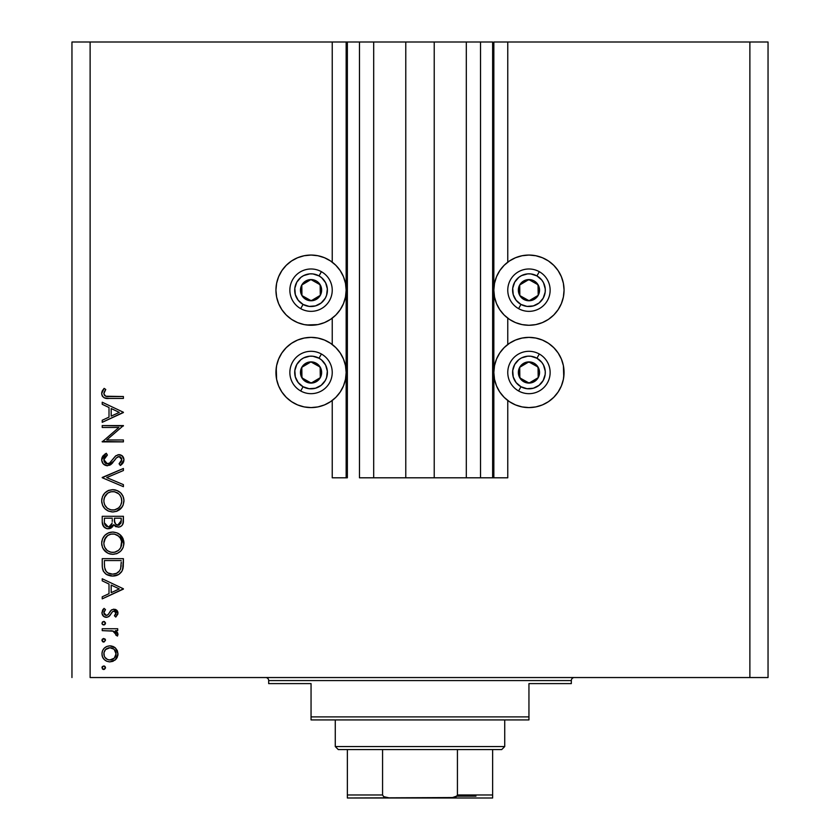 <?xml version="1.0" encoding="UTF-8"?>
<svg xmlns="http://www.w3.org/2000/svg" width="840" height="840" viewBox="0 0 840 840"><rect width="100%" height="100%" fill="white"/><g stroke="black" fill="none" stroke-linecap="round" stroke-linejoin="round"><path stroke-width="1.26" d="M492.639 477.803L480.532 477.803L492.639 477.803L492.639 42L480.532 42L480.532 477.803L466.305 477.803L480.532 477.803L480.532 42L466.305 42L466.305 477.803L434.228 477.803L466.305 477.803L466.305 42L405.772 42L434.228 42L434.228 477.803L373.695 477.803L405.772 477.803L405.772 42L373.695 42L373.695 477.803L359.468 477.803L373.695 477.803L373.695 42L359.468 42L359.468 477.803L359.468 42L347.361 42L347.361 477.803L332.231 477.803L332.231 400.481L332.231 477.803L346.154 477.803L346.154 42L332.231 42L332.231 262.175L332.231 42L90.121 42L90.121 677.544L749.879 677.544L749.879 42L493.846 42L493.846 477.803L492.639 477.803L492.639 42L434.228 42L434.228 477.803L405.772 477.803L405.772 42L347.361 42L347.361 477.803L346.154 477.803L346.154 42L347.361 42L71.957 42L71.957 677.544L71.957 42L90.121 42L90.121 677.544L768.044 677.544L749.879 677.544L749.879 42L507.769 42L507.769 262.175L507.769 42L493.846 42L493.846 477.803L507.769 477.803L507.769 400.481L507.769 477.803L492.723 477.803M332.231 344.495L332.231 318.161L332.231 344.495M507.769 344.495L507.769 318.161L507.769 344.495M542.388 322.602L535.805 324.597L528.948 325.269L522.102 324.597L515.519 322.602L509.45 319.358L504.126 314.99L499.758 309.666L496.514 303.597L494.519 297.014L493.846 290.168L494.519 283.322L496.514 276.728L499.758 270.659L504.126 265.346L509.45 260.978L515.519 257.733L522.102 255.738L528.948 255.055L535.805 255.738L542.388 257.733L548.457 260.978L553.77 265.346L558.138 270.659L561.383 276.728L563.388 283.322L564.06 290.168L563.388 297.014L561.383 303.597L558.138 309.666L553.77 314.99L548.457 319.358L542.388 322.602L535.805 324.597L528.948 325.269A35.102 35.102 0 0 1 493.846 290.168A35.102 35.102 0 0 1 528.948 255.055L533.537 255.36M563.073 380.73L561.383 385.917L558.138 391.986L553.77 397.31L548.457 401.678L542.388 404.922L535.805 406.917L528.948 407.589A35.102 35.102 0 0 1 493.846 372.488A35.102 35.102 0 0 1 528.948 337.376A35.102 35.102 0 0 1 564.06 372.488A35.102 35.102 0 0 1 528.948 407.589L522.102 406.917L515.519 404.922L509.45 401.678L504.126 397.31L499.758 391.986L496.514 385.917L494.519 379.334L493.846 372.488L494.519 365.642L496.514 359.048L499.758 352.979L504.126 347.666L509.45 343.298L515.519 340.053L522.102 338.058L528.948 337.376L535.805 338.058L542.388 340.053L548.457 343.298L553.77 347.666L558.138 352.979L561.383 359.048L563.388 365.642L563.755 377.066M317.898 324.597L311.052 325.269A35.102 35.102 0 0 1 275.94 290.168A35.102 35.102 0 0 1 311.052 255.055L317.898 255.738L324.481 257.733L330.55 260.978L335.874 265.346L340.242 270.659L343.487 276.728L345.481 283.322L346.154 290.168L345.481 297.014L343.487 303.597L340.242 309.666L335.874 314.99L330.55 319.358L324.481 322.602L317.898 324.597L306.464 324.975M276.927 364.245L278.618 359.048L281.862 352.979L286.23 347.666L291.543 343.298L297.612 340.053L304.195 338.058L311.052 337.376A35.102 35.102 0 0 1 346.154 372.488A35.102 35.102 0 0 1 311.052 407.589L304.195 406.917L297.612 404.922L291.543 401.678L286.23 397.31L281.862 391.986L278.618 385.917L276.612 379.334L276.244 367.909M102.228 427.476L118.86 427.476L102.228 427.476L102.228 425.576L123.407 425.576L106.733 439.971L123.407 439.971L123.407 441.872L102.228 441.872L118.86 427.476L102.228 441.872L123.407 441.872L123.407 439.971L106.733 439.971L123.407 425.576L102.228 425.576L102.228 427.476L102.228 425.576L123.407 425.975M107.415 465.78L103.309 463.932L101.703 460.299L103.016 455.837L106.312 453.285L107.383 455.07L104.979 456.95L103.856 459.721L104.801 462.567L106.544 463.743L109.526 463.113L115.28 456.278L118.136 454.713L121.832 455.522L123.931 459.365L122.913 463.134L120.372 465.507L119.07 463.785L121.569 460.919L121.621 458.514L120.204 456.792L118.314 456.645L116.361 457.937L111.395 464.111L107.415 465.78L114.251 460.782L116.361 457.937L119.102 456.54L121.779 459.648L119.07 463.785L120.372 465.507L123.953 459.858C123.753 456.708 122.105 454.976 119.007 454.64L115.784 455.826L109.526 463.113L107.447 463.88L103.856 459.721L107.383 455.07L106.312 453.285L101.682 459.721C101.955 463.334 103.866 465.35 107.415 465.78L107.415 465.78M123.407 484.649L123.407 486.685L102.228 477.729L123.407 468.489L123.407 470.526L106.712 477.593L123.407 484.649L123.407 486.685L102.228 477.729L123.407 486.685L123.407 484.649L106.712 477.593L123.407 470.526L123.407 468.489L102.228 477.456L123.407 468.489L123.407 470.526M112.182 489.689L112.728 489.678C105.945 490.329 102.26 494.046 101.682 500.85L102.47 496.566L104.874 492.954L108.455 490.497L112.728 489.678L116.991 490.487L120.656 492.828L123.102 496.419L123.942 500.136L123.186 505.008L120.771 508.673L117.148 511.14L112.823 511.949L108.549 511.151L104.927 508.725L102.49 505.124L101.682 500.85C102.302 507.644 106.019 511.35 112.823 511.949C119.7 511.329 123.407 507.57 123.953 500.682C123.27 493.92 119.522 490.256 112.728 489.678L113.274 489.689M110.471 532.256L112.728 532.045C105.945 532.697 102.26 536.424 101.682 543.218L102.47 538.944L104.874 535.322L108.455 532.865L112.728 532.045L116.991 532.854L120.656 535.206L123.102 538.787L123.942 542.504L123.186 547.375L120.771 551.05L117.148 553.508L112.823 554.316L108.549 553.518L104.927 551.103L102.49 547.491L101.682 543.218C102.302 550.011 106.019 553.718 112.823 554.316C119.7 553.697 123.407 549.938 123.953 543.05C123.27 536.288 119.522 532.623 112.728 532.045L113.274 532.056M102.228 580.839L102.228 578.76L123.407 588.808L102.228 598.857L102.228 596.799L109.011 593.659L109.011 584.062L102.228 580.839L102.228 578.76L102.228 580.839L109.011 584.062L109.011 593.659L102.228 596.799L102.228 598.857L123.407 589.082L102.228 598.857L102.228 596.799M103.719 665.952L101.955 667.716L102.47 666.466L104.066 665.984L105.452 668.062L103.373 669.449L101.955 667.716L103.719 669.48L105.483 667.716L104.38 666.067M324.481 340.053L330.55 343.298L335.874 347.666L340.242 352.979L343.487 359.048L345.481 365.642L346.154 372.488L345.481 379.334L343.487 385.917L340.242 391.986L335.874 397.31L330.55 401.678L324.481 404.922L317.898 406.917L311.052 407.589A35.102 35.102 0 0 1 275.94 372.488A35.102 35.102 0 0 1 311.052 337.376L317.898 338.058L324.481 340.053L330.55 343.298M278.187 384.846L276.927 380.73M304.195 324.597L297.612 322.602L291.543 319.358L286.23 314.99L281.862 309.666L278.618 303.597L276.612 297.014L275.94 290.168L276.612 283.322L278.618 276.728L281.862 270.659L286.23 265.346L291.543 260.978L297.612 257.733L304.195 255.738L311.052 255.055A35.102 35.102 0 0 1 346.154 290.168A35.102 35.102 0 0 1 311.052 325.269L304.195 324.597L297.612 322.602M561.813 360.119L563.073 364.245M528.948 255.055A35.102 35.102 0 0 1 564.06 290.168A35.102 35.102 0 0 1 528.948 325.269L524.37 324.975M109.925 645.845L112.875 646.38L115.416 647.966L117.348 650.633L117.978 653.867L117.348 657.09L116.014 659.169L112.886 661.343L109.925 661.878L106.848 661.279L104.255 659.547L102.501 656.953L101.955 653.867L102.501 650.779L104.244 648.186L106.848 646.443L109.925 645.845C105.011 646.296 102.354 648.974 101.955 653.867C102.364 658.76 105.021 661.426 109.925 661.878L115.427 659.747L117.978 653.867L115.416 647.966L109.925 645.845L111.426 645.971M101.955 640.279L103.373 638.547L105.452 639.933L104.066 642.012L101.987 640.626L103.719 642.044L105.483 640.279L103.719 638.516L101.987 640.626M102.228 630.641L102.228 628.74L102.228 630.641L102.228 628.74L117.705 628.74L117.705 630.641L115.427 630.641L117.779 633.245L117.453 636.069L115.805 635.029L115.385 632.404L113.327 631.155L102.228 630.641L112.739 630.976L117.453 636.069L117.978 634.421L115.427 630.641L117.705 630.641L117.705 628.74L102.228 628.74L117.705 628.74L117.705 630.641M101.987 623.511L102.47 621.925L104.402 621.526L105.452 622.828L104.969 624.425L103.373 624.897L102.092 623.847L103.719 624.939L105.483 623.175L103.719 621.4L101.955 623.175L103.719 621.4M113.915 609.178L116.792 610.271L117.915 612.308L117.789 614.24L115.773 617.064L114.45 615.773L116.036 612.696L114.398 611.121L112.592 611.615L109.484 616.014L107.058 617.284L103.908 616.581L102.029 613.683L102.501 610.344L104.055 608.37L105.483 609.63L103.982 611.814L104.023 613.704L106.344 615.426L108.108 614.618L111.195 610.155L113.915 609.178L111.531 609.893L107.825 614.912L106.344 615.426L103.856 612.696L105.483 609.63L104.055 608.37L101.955 612.791C102.176 615.562 103.667 617.075 106.428 617.327L108.822 616.613L112.592 611.615L113.998 611.079L116.078 613.095L114.45 615.773L115.773 617.064L117.978 613.095L113.6 609.2M102.228 565.226C102.291 572.04 105.735 575.652 112.55 576.051L106.46 574.424L103.488 571.431L102.323 567.357L102.228 558.663L123.407 558.663L123.281 566.339L121.989 571.116L118.671 574.497L112.55 576.051C117.348 576.082 120.708 573.962 122.651 569.667L123.407 558.663L102.228 558.663L102.228 565.226L102.228 558.663L123.407 558.663L123.407 562.947M102.228 522.029L102.228 516.295L102.228 522.029L102.228 516.295L123.407 516.295L122.913 524.013L121.517 525.966L119.364 527.027L115.573 526.543L113.652 524.706L110.88 528.171L106.974 528.664L103.772 526.743L102.228 522.029C102.323 526.05 104.328 528.297 108.234 528.791L113.652 524.706L118.157 527.163C121.895 526.606 123.648 524.36 123.407 520.433L123.407 516.295L102.228 516.295L123.407 516.295L123.407 520.433M102.228 404.292L102.228 402.224L123.407 412.272L102.228 422.32L102.228 420.252L109.011 417.123L109.011 407.516L102.228 404.292L102.228 402.224L102.228 404.292L109.011 407.516L109.011 417.123L102.228 420.252L102.228 422.32L123.407 412.545L102.228 422.32L102.228 420.252M104.758 391.041L103.887 394.023L105.819 396.228L123.407 396.522L123.407 398.423L107.825 398.401L104.066 397.73L102.26 395.955L101.682 393.477L102.396 390.695L104.129 388.374L105.756 389.487L103.856 393.582L105.756 389.487L104.129 388.374L101.682 393.477C102.386 397.352 104.864 399 109.106 398.423L123.407 398.423L123.407 396.522L109.316 396.522C106.449 397.026 104.633 396.039 103.856 393.582L104.391 395.199M768.044 42L768.044 677.544L768.044 42L749.879 42L768.044 42M304.195 406.917L297.612 404.922M275.94 372.488L276.612 365.642L278.618 359.048M297.612 340.053L304.195 338.058M330.55 401.678L324.481 404.922M278.618 303.597L276.612 297.014M276.612 283.322L278.618 276.728M304.195 255.738L311.052 255.055M324.481 257.733L330.55 260.978M535.805 338.058L542.388 340.053M564.06 372.488L563.388 379.334L561.383 385.917M542.388 404.922L535.805 406.917M515.519 404.922L509.45 401.678M509.45 343.298L515.519 340.053M561.383 276.728L563.388 283.322M563.388 297.014L561.383 303.597M509.45 260.978L515.519 257.733M104.727 666.256L105.452 667.349M105.483 667.716L104.066 669.449M103.719 669.48L102.396 668.881M102.081 667.034L102.48 666.456M105.452 667.37L104.969 666.466M102.47 668.955L103.047 669.344M104.402 669.344L105.452 668.062M117.978 653.867L117.82 655.547M117.338 657.111L116.414 658.686M114.849 660.24L115.427 659.747M109.137 661.836L109.925 661.878M106.123 660.933L106.848 661.279M103.404 658.581L102.9 657.794M102.764 657.542L102.511 656.964M102.081 655.442L102.249 656.208M102.092 652.271L102.48 650.832M112.917 646.391L114.681 647.367M114.839 647.482L115.416 647.966M102.827 657.668L104.255 659.547M117.831 655.515L117.947 654.696M104.832 650.454L105.588 649.52L103.961 652.67L104.297 656.229M113.809 649.131L109.914 647.745L105.588 649.52M114.303 658.13L116.078 653.856C115.7 657.594 113.642 659.631 109.914 659.967L114.23 658.203M112.266 659.526L113.809 658.591M111.111 659.862L111.699 659.726M107.531 659.495L109.914 659.967C106.186 659.631 104.16 657.594 103.856 653.856C104.171 650.129 106.186 648.091 109.914 647.745C113.652 648.091 115.71 650.129 116.078 653.856L114.251 649.53M104.286 656.208L105.367 657.972M104.832 657.269L107.573 659.516M104.727 638.831L105.452 639.923M105.483 640.279L104.066 642.012M103.373 642.012L102.396 641.445M101.987 639.933L102.47 639.03M105.357 639.597L104.969 639.03M102.47 641.529L103.047 641.918M117.212 632.205L117.779 633.255L117.212 632.205M117.957 634.116L117.453 636.069L115.805 635.029L115.993 633.454M115.805 635.029L116.078 634.053L115.805 635.029M115.385 632.404L112.098 630.851M110.764 630.725L111.426 630.777M113.894 631.375L114.944 631.985M105.452 623.522L104.979 624.404M104.958 624.425L104.412 624.803M104.066 624.908L102.386 624.33M102.47 624.414L103.047 624.803M115.773 617.064L114.45 615.773L115.049 615.216M115.542 614.618L115.93 613.883M115.92 612.318L115.448 611.678L115.92 612.318M114.776 611.236L113.242 611.226M113.998 611.079L112.592 611.615M110.534 614.607L110.051 615.332M105.851 617.295L104.706 617.012M103.919 616.581L102.49 615.017M102.029 613.683L101.987 612.161M102.501 610.344L103.163 609.263M104.055 608.37L105.483 609.63L103.982 611.814M103.887 612.255L104.002 613.651M104.244 614.176L105.357 615.206M108.308 614.387L106.743 615.395M109.053 613.221L110.334 611.111M116.792 610.271L115.217 609.357M115.479 609.441L116.141 609.767M117.222 610.732L117.684 611.541M117.695 611.551L117.064 610.554M110.544 614.586L111.699 612.644M123.407 588.808L102.228 578.76L123.407 588.808M119.28 588.924L111.184 592.662L111.184 585.091L119.28 588.924L111.184 585.091L111.184 592.662L119.28 588.924M123.281 566.339L123.144 567.557M123.07 568.008L122.903 568.827M121.979 571.137L121.212 572.292M119.469 573.972L117.233 575.211M116.34 575.526L114.933 575.851M111.489 576.009L110.439 575.883M107.394 574.938L106.764 574.602M106.428 574.403L105.578 573.815M103.026 570.465L103.488 571.442M102.69 569.425L102.543 568.827M102.323 567.368L102.249 566.307M112.55 576.051L113.348 576.03M121.233 562.054L120.645 568.565L121.233 562.054M120.425 569.195L120.645 568.565C119.259 572.271 116.561 574.13 112.56 574.15L116.603 573.311M118.618 571.935L116.424 573.395L119.49 570.938M104.633 567.567L104.402 563L104.633 567.567L106.061 571.231L107.856 572.901L112.56 574.15C108.833 574.15 106.302 572.46 104.937 569.058L105.367 570.119M104.402 560.563L121.233 560.563L104.402 560.563L104.402 563L104.402 560.563M114.061 574.046L115.175 573.825M120.393 569.289L120.75 568.166M106.05 571.221L106.806 572.072M108.854 573.426L110.639 573.972M104.486 566.045L104.591 567.231M117.999 533.306L118.923 533.841M119.963 534.587L123.911 544.152M123.186 547.375L122.168 549.328M123.176 547.407L120.803 551.019M117.075 553.539L116.288 553.823M113.379 554.305L111.731 554.274M107.552 553.056L103.068 548.688M103.246 537.38L104.853 535.353M104.906 535.29L107.342 533.41M108.612 532.802L109.211 532.591M108.455 532.865L109.494 532.497M123.953 543.05L123.742 540.876M123.102 538.787L122.052 536.875M101.871 541.034L101.724 542.125M101.682 543.218L101.703 543.764M101.735 544.309L101.871 545.401M103.026 548.625L104.927 551.103M109.578 553.875L110.649 554.127M107.174 550.442L104.853 547.491L107.132 550.41L109.988 551.985M104.013 541.338L103.856 543.144C104.286 537.59 107.247 534.534 112.739 533.946C118.272 534.492 121.286 537.558 121.779 543.144L121.779 543.144C121.338 548.74 118.356 551.838 112.833 552.416C107.258 551.87 104.265 548.772 103.856 543.144L104.055 545.181M104.486 539.658L107.72 535.51L105.493 537.779L104.055 541.118M118.661 536.162L114.513 534.114L110.964 534.114L107.709 535.521L109.263 534.639M120.782 547.397L121.611 541.359L120.267 538.051L117.8 535.479L119.123 536.603M121.117 546.641L120.309 548.247L121.117 546.641M107.74 550.872L111.038 552.258L114.65 552.248M115.406 552.058L118.577 550.305L120.309 548.247M119.133 549.78L119.805 548.982M121.338 546.01L121.611 544.929M104.013 544.929L104.601 546.945M105.336 548.352L107.132 550.41M110.912 534.125L109.358 534.597M105.493 537.789L103.856 543.144M121.611 541.359L121.37 540.404M121.097 539.648L120.792 538.976M120.267 538.051L119.9 537.516M123.375 521.64L122.346 525.073M120.488 526.638L118.157 527.163M116.183 526.817L114.083 525.315M114.041 525.263L113.652 524.706M113.305 525.546L112.319 527.09M111.174 528.014L109.148 528.728M107.552 528.749L107.005 528.675M106.964 528.664L105.914 528.329M102.575 524.548L105 527.835M104.685 527.604L103.992 526.985M104.118 527.111L103.352 526.176M112.235 521.441L112.277 519.456M110.743 525.851L109.599 526.628L112.025 523.425L108.895 526.827M106.344 526.312L105.021 524.832L106.344 526.312L108.234 526.89C105.305 526.144 104.023 524.149 104.402 520.905L104.402 518.196L112.277 518.196L104.402 518.196L104.402 520.905M114.513 521.115L115.563 524.076L118.125 525.263C115.29 524.559 114.072 522.627 114.45 519.477L114.45 518.196L121.233 518.196L121.233 520.779L117.642 525.221L119.28 525.053M118.892 525.168L120.95 523.068L121.233 518.196L114.45 518.196L114.618 521.955M104.507 522.952L108.234 526.89L109.945 526.449M120.95 523.068L121.233 520.779M114.45 519.477L114.502 520.926M113.82 489.72L114.891 489.878M117.989 490.938L118.923 491.474M120.792 492.965L121.38 493.616M121.443 493.7L122.02 494.456M123.102 496.419L122.703 495.569M123.522 497.606L123.9 499.58M123.942 500.126L123.911 501.784M123.186 504.998L122.178 506.94L123.186 505.008M122.126 507.024L116.256 511.455M112.277 511.938L111.72 511.896M104.937 508.736L103.026 506.257M103.761 507.381L103.079 506.342M103.246 495.012L104.832 492.996M106.712 491.431L107.342 491.043M107.867 490.77L108.402 490.518M108.612 490.434L109.211 490.214M122.052 494.498L121.391 493.637M115.815 490.088L114.902 489.878M101.871 498.666L101.724 499.758M101.682 500.85L101.703 501.396M101.735 501.942L101.871 503.024M107.552 510.689L108.549 511.151M112.823 511.949L113.379 511.938M107.174 508.074L104.853 505.113L107.132 508.032L109.988 509.618M104.013 498.971L103.856 500.766C104.286 495.222 107.247 492.156 112.739 491.579C118.272 492.125 121.286 495.191 121.779 500.766L121.779 500.766C121.338 506.373 118.356 509.46 112.833 510.048C107.258 509.502 104.265 506.405 103.856 500.766L104.055 502.814M105.493 495.411L104.486 497.291L107.72 493.143L105.493 495.411L104.055 498.74M118.65 493.773L114.513 491.736L110.964 491.747L107.709 493.143L109.263 492.261M120.782 505.029L121.737 501.669L121.37 498.036M107.74 508.505L111.038 509.88L114.65 509.88M115.406 509.691L118.577 507.938L120.309 505.869M119.133 507.402L119.805 506.615M121.338 503.632L121.611 502.551M104.013 502.562L104.601 504.578M105.336 505.985L107.132 508.032M110.912 491.757L109.358 492.23M121.611 498.992L120.792 496.608M121.097 497.269L119.9 495.138M120.267 495.684L119.123 494.225M101.714 459.134L102.018 457.663M102.302 456.971L103.436 455.354M104.801 454.199L106.312 453.285L107.383 455.07L106.082 455.931M105.599 456.33L104.16 458.231M103.929 458.966L103.908 460.488M104.097 461.233L104.801 462.567M104.958 462.756L105.693 463.376M107.016 463.848L105.777 463.418M109.526 463.113L110.082 462.651L109.526 463.113M114.608 457.044L116.141 455.564M120.005 454.734L121.821 455.511M121.853 455.532L122.451 456.036M122.588 456.183L123.176 456.981M123.889 460.73L122.934 463.092M122.913 463.124L122.189 463.974M121.716 464.425L121.065 464.971M120.372 465.507L119.07 463.785L119.742 463.239M121.569 460.919L120.372 462.672M121.779 459.648L121.601 458.43M120.876 457.275L120.215 456.792M118.314 456.645L117.758 456.844M115.805 458.63L115.28 459.344M112.917 462.525L112.035 463.491M110.964 464.468L109.536 465.308M101.682 459.721L101.703 460.299M120.057 462.966L119.07 463.785M122.913 463.134L123.69 461.58M114.261 457.485L112.907 459.302M123.407 439.971L123.407 441.872L102.228 441.441M123.407 412.272L102.228 402.224L123.407 412.272M119.28 412.388L111.184 416.115L111.184 408.544L119.28 412.388L111.184 408.544L111.184 416.115L119.28 412.388M123.407 396.522L123.407 398.423L109.095 398.423M104.066 397.73L102.533 396.396M102.239 395.913L101.714 394.118M101.682 393.477L101.724 392.753M102.386 390.705L101.871 392.038M104.129 388.374L105.756 389.487L104.906 390.8M104.507 391.493L103.877 393.225M104.412 395.231L104.979 395.787M105.052 395.85L105.83 396.228M106.974 396.428L109.316 396.522M108.433 396.512L106.68 396.396M103.961 652.67L103.961 655.053M108.717 659.862L110.513 659.946M115.615 656.208L115.962 652.659M109.914 647.745L108.717 647.861M104.402 563L104.412 564.522M111.321 574.077L113.222 574.13M120.971 566.958L121.139 565.331M121.212 563.692L121.233 562.874M104.486 546.662L105.284 548.279M111.93 552.374L113.726 552.374M114.618 552.248L118.587 550.295M121.779 543.144L121.737 542.241M117.8 535.479L117.044 535.017M113.631 533.988L110.964 534.114M111.562 524.727L112.109 522.932M104.57 523.404L105.021 524.832M108.927 526.827L109.599 526.628M104.486 504.294L105.284 505.901M111.93 510.006L113.726 510.006M114.618 509.88L118.587 507.927M121.779 500.766L121.737 499.874M117.8 493.112L117.044 492.65M113.631 491.62L110.964 491.747M104.486 497.291L103.856 500.766M308.879 299.46L311.189 300.762A10.595 10.595 0 0 1 305.875 299.407L306.569 298.169L308.879 299.46L306.569 298.169L305.875 299.407L308.438 300.437L313.919 300.363L318.633 297.56L320.292 295.344L321.636 290.031L321.248 287.291L318.444 282.576L316.229 280.928L310.916 279.573L308.175 279.972L303.461 282.776L301.812 284.991L300.783 287.553L300.856 293.044L301.949 295.586L305.875 299.407A10.595 10.595 0 0 1 310.916 279.573A10.595 10.595 0 0 1 320.292 295.344L320.156 284.75L310.916 279.573L301.812 284.991L301.949 295.586L306.569 298.169L301.949 295.586L301.812 284.991L310.916 279.573L320.156 284.75L320.292 295.344A10.595 10.595 0 0 1 311.189 300.762L320.292 295.344L311.189 300.762L308.879 299.46M319.032 275.909A16.338 16.338 0 0 1 325.311 298.158A16.338 16.338 0 0 1 303.062 304.427L300.699 308.647A21.189 21.189 0 0 0 329.532 300.52A21.189 21.189 0 0 0 321.405 271.688L319.032 275.909L321.668 277.746L325.616 282.755L327.338 288.887L326.592 295.218L325.311 298.158L321.163 302.998L315.483 305.897L309.131 306.401L303.062 304.427L298.211 300.279L295.323 294.599L294.819 288.246L296.793 282.177L300.93 277.326L303.629 275.604L309.771 273.871L312.974 273.935L319.032 275.909L321.405 271.688A21.189 21.189 0 0 1 329.532 300.52A21.189 21.189 0 0 1 300.699 308.647A21.189 21.189 0 0 1 292.562 279.815A21.189 21.189 0 0 1 321.405 271.688A21.189 21.189 0 0 0 292.562 279.815A21.189 21.189 0 0 0 300.699 308.647L303.062 304.427A16.338 16.338 0 0 1 296.793 282.177A16.338 16.338 0 0 1 319.032 275.909M526.774 299.46L529.085 300.762A10.595 10.595 0 0 1 523.772 299.407L524.465 298.169L526.774 299.46L524.465 298.169L523.772 299.407L526.344 300.437L531.825 300.363L536.539 297.56L538.188 295.344L539.543 290.031L539.144 287.291L536.34 282.576L534.125 280.928L531.562 279.899L526.082 279.972L521.367 282.776L519.708 284.991L518.69 287.553L518.753 293.044L519.845 295.586L523.772 299.407A10.595 10.595 0 0 1 528.812 279.573A10.595 10.595 0 0 1 538.188 295.344L538.051 284.75L531.143 280.875L528.812 279.573L519.708 284.991L519.845 295.586L524.465 298.169L519.845 295.586L519.708 284.991L528.812 279.573L531.143 280.875L538.051 284.75L538.188 295.344A10.595 10.595 0 0 1 529.085 300.762L538.188 295.344L529.085 300.762L526.774 299.46M536.938 275.909A16.338 16.338 0 0 1 543.207 298.158A16.338 16.338 0 0 1 520.968 304.427L518.595 308.647A21.189 21.189 0 0 0 547.438 300.52A21.189 21.189 0 0 0 539.301 271.688L536.938 275.909L541.79 280.056L543.512 282.755L545.244 288.887L545.181 292.089L543.207 298.158L539.07 302.998L533.389 305.897L527.027 306.401L520.968 304.427L516.117 300.279L513.219 294.599L512.726 288.246L514.689 282.177L518.837 277.326L521.535 275.604L527.667 273.871L530.87 273.935L536.938 275.909L539.301 271.688A21.189 21.189 0 0 1 547.438 300.52A21.189 21.189 0 0 1 518.595 308.647A21.189 21.189 0 0 1 510.468 279.815A21.189 21.189 0 0 1 539.301 271.688A21.189 21.189 0 0 0 510.468 279.815A21.189 21.189 0 0 0 518.595 308.647L520.968 304.427A16.338 16.338 0 0 1 514.689 282.177A16.338 16.338 0 0 1 536.938 275.909M526.774 381.78L529.085 383.082A10.595 10.595 0 0 1 523.772 381.728L524.465 380.489L526.774 381.78L524.465 380.489L523.772 381.728L526.344 382.756L531.825 382.683L536.539 379.88L538.188 377.664L539.543 372.351L539.144 369.611L536.34 364.896L534.125 363.248L531.562 362.219L526.082 362.292L521.367 365.096L519.708 367.311L518.69 369.873L518.753 375.354L521.556 380.069L523.772 381.728A10.595 10.595 0 0 1 528.812 361.893A10.595 10.595 0 0 1 538.188 377.664L538.051 367.07L535.773 365.788L528.812 361.893L519.708 367.311L519.845 377.895L524.465 380.489L519.845 377.895L519.708 367.311L528.812 361.893L535.773 365.788L538.051 367.07L538.188 377.664A10.595 10.595 0 0 1 529.085 383.082L538.188 377.664L529.085 383.082L526.774 381.78M536.938 358.229A16.338 16.338 0 0 1 543.207 380.478A16.338 16.338 0 0 1 520.968 386.747L518.595 390.968A21.189 21.189 0 0 0 547.438 382.841A21.189 21.189 0 0 0 539.301 354.007L536.938 358.229L541.79 362.366L543.512 365.064L545.244 371.207L545.181 374.409L543.207 380.478L539.07 385.319L533.389 388.217L527.027 388.71L520.968 386.747L516.117 382.599L513.219 376.919L512.726 370.566L514.689 364.497L518.837 359.646L521.535 357.924L527.667 356.192L530.87 356.255L536.938 358.229L539.301 354.007A21.189 21.189 0 0 1 547.438 382.841A21.189 21.189 0 0 1 518.595 390.968A21.189 21.189 0 0 1 510.468 362.135A21.189 21.189 0 0 1 539.301 354.007A21.189 21.189 0 0 0 510.468 362.135A21.189 21.189 0 0 0 518.595 390.968L520.968 386.747A16.338 16.338 0 0 1 514.689 364.497A16.338 16.338 0 0 1 536.938 358.229M308.879 381.78L311.189 383.082A10.595 10.595 0 0 1 305.875 381.728L306.569 380.489L308.879 381.78L306.569 380.489L305.875 381.728L308.438 382.756L313.919 382.683L318.633 379.88L320.292 377.664L321.636 372.351L321.248 369.611L318.444 364.896L316.229 363.248L310.916 361.893L308.175 362.292L303.461 365.096L301.812 367.311L300.783 369.873L300.856 375.354L303.66 380.069L305.875 381.728A10.595 10.595 0 0 1 310.916 361.893A10.595 10.595 0 0 1 320.292 377.664L320.156 367.07L317.877 365.788L310.916 361.893L301.812 367.311L301.949 377.895L306.569 380.489L301.949 377.895L301.812 367.311L310.916 361.893L317.877 365.788L320.156 367.07L320.292 377.664A10.595 10.595 0 0 1 311.189 383.082L320.292 377.664L311.189 383.082L308.879 381.78M319.032 358.229A16.338 16.338 0 0 1 325.311 380.478A16.338 16.338 0 0 1 303.062 386.747L300.699 390.968A21.189 21.189 0 0 0 329.532 382.841A21.189 21.189 0 0 0 321.405 354.007L319.032 358.229L321.668 360.056L325.616 365.064L327.338 371.207L326.592 377.538L325.311 380.478L321.163 385.319L315.483 388.217L309.131 388.71L303.062 386.747L298.211 382.599L295.323 376.919L294.819 370.566L296.793 364.497L300.93 359.646L303.629 357.924L309.771 356.192L312.974 356.255L319.032 358.229L321.405 354.007A21.189 21.189 0 0 1 329.532 382.841A21.189 21.189 0 0 1 300.699 390.968A21.189 21.189 0 0 1 292.562 362.135A21.189 21.189 0 0 1 321.405 354.007A21.189 21.189 0 0 0 292.562 362.135A21.189 21.189 0 0 0 300.699 390.968L303.062 386.747A16.338 16.338 0 0 1 296.793 364.497A16.338 16.338 0 0 1 319.032 358.229M265.65 677.544A3.024 3.024 0 0 1 268.674 680.578L268.674 683.602L311.052 683.602L311.052 716.888L528.948 716.888L528.948 683.602L571.326 683.602L571.326 680.578A3.024 3.024 0 0 1 574.35 677.544A3.024 3.024 0 0 0 571.326 680.578L268.674 680.578A3.024 3.024 0 0 0 265.65 677.544M570.623 683.602L528.948 683.602L528.948 719.922L311.052 719.922L528.948 719.922L528.948 716.888L311.052 716.888L311.052 683.602L268.674 683.602L268.674 680.578L571.326 680.578L571.326 683.602L570.623 683.602L571.326 683.602M311.052 716.888L311.052 719.922L311.052 716.888M457.433 794.976L492.639 794.976L492.639 798L450.261 798L492.639 798L492.639 794.976L457.433 794.976L457.433 749.574L501.711 749.574L504.735 746.55L335.265 746.55L338.289 749.574L457.433 749.574L338.289 749.574L335.265 746.55L504.735 746.55L504.735 719.922L504.735 746.55L501.711 749.574L457.433 749.574L457.433 794.976L456.309 796.656L450.261 798L389.739 798L383.691 796.656L382.568 794.976L382.568 749.574L382.568 794.976L347.361 794.976L347.361 797.496M335.265 719.922L335.265 746.55L335.265 719.922M492.639 794.976L492.639 749.574L492.639 794.976M347.361 794.976L347.361 749.574L347.361 794.976L382.568 794.976L383.691 796.656L385.613 797.496L389.739 798L347.361 798L454.241 797.538M456.876 796.183L475.986 796.183L456.876 796.183M457.076 795.952L451.311 797.969L454.398 797.496L457.076 795.952"/></g></svg>
